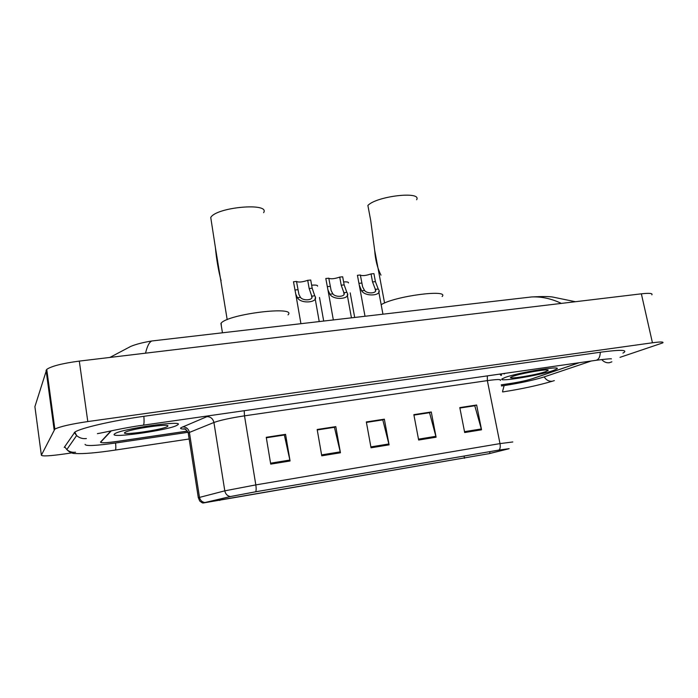 <?xml version="1.0" encoding="UTF-8"?>
<svg xmlns="http://www.w3.org/2000/svg" width="698" height="698" viewBox="0 0 698 698"><rect width="100%" height="100%" fill="white"/><g stroke="black" fill="none" stroke-linecap="round" stroke-linejoin="round"><path stroke-width="1.05" d="M110.956 430.858L100.503 442.104C100.547 443.178 106.175 442.933 117.395 441.38L187.343 431.076M501.216 384.834L510.404 383.481C519.408 382.068 526.728 380.48 532.356 378.726L579.279 362.716M85.06 444.364C85.479 446.249 95.687 445.786 115.685 442.994L188.024 432.306M501.452 385.985L504.427 385.549C520.411 383.045 533.49 380.209 543.681 377.068L591.354 360.979M620.016 357.341L662.812 342.875C663.964 341.732 660.509 341.706 652.438 342.779L87.8 421.566C70.803 424.087 59.819 426.609 54.845 429.113L41.365 455.218C42.238 456.431 50.09 455.995 64.914 453.901L71.711 452.889M651.862 294.844C652.909 293.273 649.41 292.933 641.357 293.823L79.302 361.102C62.419 363.353 51.565 366.11 46.74 369.364L34.9 406.646L41.365 455.218M622.921 353.092L624.352 352.22C626.891 349.759 619.021 349.75 600.725 352.185L143.989 416.296C112.771 420.606 80.593 428.04 74.904 432.079L64.225 447.427M500.178 374.468L501.007 375.472M153.996 340.729L151.85 340.982C149.32 342.011 147.217 346.077 145.55 353.171M561.358 303.394C551.35 298.622 541.412 296.476 531.544 296.955L523.64 297.872M553.296 370.516L556.786 368.972C563.033 365.202 517.567 372.671 505.029 377.505L502.22 378.796C496.54 382.452 539.563 375.445 553.296 370.516L556.786 368.972C563.033 365.202 517.567 372.671 505.029 377.505L502.22 378.796C496.54 382.452 539.563 375.445 553.296 370.516M177.562 424.925C186.584 419.673 121.278 428.729 114.795 433.746L114.376 434.069C108.958 438.85 171.516 429.75 177.432 425.012L177.562 424.925C186.584 419.673 121.278 428.729 114.795 433.746L114.376 434.069C108.958 438.85 171.516 429.75 177.432 425.012L177.562 424.925M501.321 375.323L500.736 374.372M488.818 453.7L204.182 502.7L230.802 496.487L255.573 491.811L498.895 450.088L509.147 448.657L488.818 453.7M489.228 453.63L508.982 448.744L499.122 450.036L255.704 491.767L230.305 496.566L203.336 502.97L489.228 453.63M111.331 430.779L100.765 442.122C100.8 443.195 106.419 442.96 117.63 441.398L187.378 431.128M501.225 384.886L509.915 383.603C518.919 382.19 526.24 380.602 531.859 378.848L579.026 362.751M270.719 464.126L266.252 437.297L285.561 434.339L290.071 460.977L270.719 464.126M418.652 440.037L413.853 414.647L431.268 411.977L436.093 437.192L418.652 440.037M464.685 432.533L459.799 407.597L476.638 405.014L481.55 429.794L464.685 432.533M321.761 455.811L317.171 429.488L335.808 426.626L340.441 452.775L321.761 455.811M371.039 447.784L366.337 421.941L384.345 419.175L389.083 444.853L371.039 447.784M266.322 437.69L284.147 435.037M413.931 415.022L429.261 412.745M459.869 407.972L474.465 405.808M317.241 429.872L334.185 427.351M366.406 422.325L382.53 419.926M384.345 419.175L382.513 419.847M366.424 422.403L382.792 419.882L389.083 444.853M335.808 426.626L334.168 427.272M317.25 429.951L334.421 427.316L340.441 452.775M476.638 405.014L474.457 405.73M459.886 408.042L474.78 405.756L481.55 429.794M431.268 411.977L429.253 412.675M413.94 415.101L429.549 412.701L436.093 437.192M285.561 434.339L284.13 434.959M266.331 437.777L284.348 435.011L290.071 460.977M501.304 374.276L501.496 375.236L501.304 374.276M545.679 371.615L548.192 370.315C549.282 368.457 520.848 373.325 512.89 376.362L511.547 376.903C504.261 380.122 535.732 375.219 545.679 371.615M416.636 199.724C422.098 190.842 376.606 196.077 367.881 205.456L370.734 220.629L374.695 250.469C375.35 259.926 377.444 268.154 380.977 275.143M442.139 296.537C449.643 288.885 394.353 296.179 381.178 304.712M263.617 212.681C270.501 202.28 216.197 207.062 210.752 217.514L215.412 247.659C216.459 259.22 218.361 270.266 221.109 280.797M288.012 314.885C297.566 305.628 228.516 313.917 221.161 323.104L221.336 325.922M167.607 426.365L167.869 426.05C170.085 423.407 133.161 428.502 125.893 431.905L124.689 432.577C120.579 435.918 164.283 429.54 167.607 426.365M128.353 431.041L129.191 430.797M343.608 281.913C347.142 281.722 348.738 282.071 348.424 282.96M311.64 285.194C315.766 284.871 317.738 285.185 317.573 286.154M371.048 273.921L373.927 273.625L375.419 281.634L378.264 289.112C383.534 295.594 365.673 297.383 361.634 290.804L359.278 285.159L357.428 275.291L360.343 275.003L362.62 286.799L364.539 290.499C367.602 294.382 377.95 293.256 375.341 289.338L372.54 281.931L371.048 273.921C366.197 275.579 362.637 276.007 360.377 275.195M339.734 277.089L342.674 276.783L344.149 284.889L346.845 292.383C352.028 298.953 333.74 300.96 329.875 294.198L327.912 289.783L325.809 278.493L328.784 278.197L331.14 290.621L332.85 293.875C335.773 297.828 346.348 296.685 343.896 292.698L341.209 285.194L339.734 277.089C334.717 278.799 331.079 279.209 328.81 278.31M311.744 296.135L309.162 288.527L307.713 280.326C302.409 282.123 298.683 282.498 296.519 281.46L293.483 281.765L295.751 294.067L297.4 297.662C300.986 304.546 319.701 302.487 314.754 295.812L311.744 296.135C314.039 300.184 303.211 301.353 300.445 297.339L297.4 297.662M296.519 281.46L298.927 294.46L300.445 297.339M307.713 280.326L310.723 280.02L312.181 288.213L314.754 295.812M64.678 446.746L66.825 449.582C69.495 452.295 72.278 453.613 75.175 453.534C83.542 453.979 96.909 452.828 115.266 450.079C115.868 449.931 115.981 447.575 115.598 443.003M74.285 432.516L76.614 435.552L66.825 449.582C69.303 451.754 72.208 452.627 75.55 452.208M74.852 432.106L76.614 435.552C79.389 437.986 82.643 438.981 86.378 438.527M143.858 416.313C144.294 422.081 144.041 425.038 143.107 425.195C124.619 427.542 103.522 432.716 97.423 433.633M600.315 352.237C600.088 357.228 598.526 359.932 595.63 360.369L143.343 425.161M611.867 361.826L609.31 362.733C606.466 363.047 603.927 361.992 601.693 359.566M554.343 380.593L552.284 381.256C548.951 381.562 546.246 380.113 544.178 376.894M502.551 391.438L504.139 385.593M46.077 370.263L54.139 429.767M79.302 361.102L87.8 421.566M641.357 293.823L652.438 342.779M464.502 458.289L464.065 456.056M184.857 429.078C181.096 429.078 179.822 428.616 181.044 427.682L209.077 415.746M204.689 502.534C201.844 501.949 200.099 500.152 199.454 497.124L189.402 432.428L188.233 433.004L188.399 433.859M255.704 491.767C256.262 490.467 256.306 488.181 255.817 484.901L499.995 443.605C500.51 446.598 500.213 448.744 499.122 450.036M230.305 496.566C227.33 495.946 225.489 494.036 224.8 490.834L255.817 484.901L244.501 415.842C230.366 418.006 220.175 420.213 213.92 422.482L189.402 432.428C188.46 428.685 186.148 426.862 182.483 426.94M500.318 380.419C501.618 379.189 497.299 379.25 487.352 380.619L499.995 443.605L512.794 441.965M198.293 497.718L224.8 490.834L213.92 422.482C212.907 418.53 210.491 416.584 206.652 416.654M505.186 373.325L504.078 373.988M487.326 375.882L487.352 380.619L244.501 415.842L244.195 410.712M219.765 500.457L219.556 499.105M490.005 453.421L489.656 451.667M370.874 446.895L388.891 443.963M418.486 439.155L435.892 436.32M464.51 431.669L481.35 428.938M321.595 454.895L340.249 451.868M270.571 463.193L289.888 460.052M378.229 289.033L375.341 289.338M364.539 290.499L361.634 290.804M361.826 283.048L358.92 283.353M375.419 281.634L372.54 281.931M346.845 292.383L343.896 292.698M332.85 293.875L329.875 294.198M330.25 286.337L327.275 286.642M344.149 284.889L341.209 285.194M297.959 289.696L294.914 290.01M312.181 288.213L309.162 288.527M189.193 438.99L115.397 450.062M552.205 381.274C538.132 385.418 521.615 388.978 502.656 391.944M596.354 360.264C613.926 357.995 611.239 359.104 611.404 358.842M46.74 369.364L54.845 429.113M575.405 301.719L552.711 297.043C549.134 296.423 542.076 296.397 531.544 296.955L151.85 340.982C143.142 342.386 136.093 344.201 130.701 346.426L109.874 357.446M185.869 428.973L183.844 428.79C185.075 428.607 186.523 429.924 188.181 432.725L198.267 497.447L199.68 500.928C201.582 502.551 202.804 503.232 203.336 502.97M374.704 250.469L384.563 303.028M215.412 247.659L227.19 319.658M220.926 323.375L222.453 332.789M167.162 425.544L167.869 426.05M350.195 292.872L354.689 317.459M319.501 297.461L323.698 321.054M375.498 290.612L375.175 288.911M359.313 285.342L365.01 316.264M378.726 291.598L382.949 314.187M344.001 293.875L343.678 292.078M327.947 289.914L333.339 319.937M347.246 294.826L351.443 317.834M311.805 297.208L311.465 295.298M295.769 294.146L300.925 323.698M315.068 298.116L319.23 321.577"/></g></svg>
